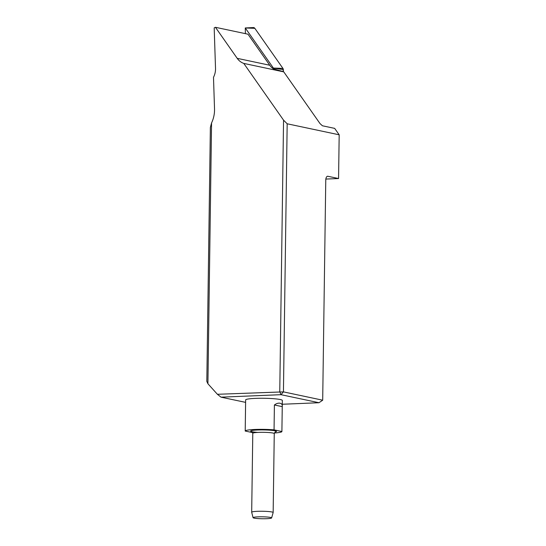 <?xml version="1.0" encoding="UTF-8"?>
<svg xmlns="http://www.w3.org/2000/svg" width="546" height="546" viewBox="0 0 546 546"><rect width="100%" height="100%" fill="white"/><g stroke="black" fill="none" stroke-linecap="round" stroke-linejoin="round"><path stroke-width="0.82" d="M282.282 404.252L318.98 402.73L280.992 394.683L283.435 391.878L287.176 123.785L339.182 134.807L334.671 128.378L322.42 125.778L320.017 123.587L283.777 71.888L243.775 63.411L283.551 120.161L279.764 391.707L280.992 394.683L221.014 397.16L245.604 402.375M211.561 122.939L210.367 127.443L206.818 381.395L207.917 383.756L211.561 122.939A27.184 23.894 -78 0 0 214.523 108.75L213.493 77.307A16.312 14.332 -78 0 0 215.513 68.305L214.189 27.88L215.452 27.3L247.98 34.193L269.744 65.24A16.312 14.332 102 0 0 273.416 68.857L282.664 71.437A16.312 14.332 -78 0 0 283.777 71.888M215.452 27.3L237.21 58.347A16.312 14.332 -78 0 0 243.775 63.411M207.917 383.756L217.404 394.287L283.435 391.878L322.693 400.198L325.764 180.16A4.348 2.027 87.6 0 1 327.614 176.249A4.348 2.027 87.6 0 1 327.853 176.269L338.568 178.535L339.182 134.807M287.176 123.785L283.551 120.161M274.365 432.978A18.346 1.918 -179.2 0 0 281.9 431.538L282.337 400.45A18.346 1.918 -179.2 0 0 282.337 400.43A18.346 1.918 -179.2 0 0 280.214 399.522A18.346 1.918 -179.2 0 0 259.589 398.273A18.346 1.918 -179.2 0 0 245.639 399.938L245.209 431.026A18.346 1.918 -179.2 0 0 245.209 431.047A18.346 1.918 -179.2 0 1 255.084 429.463A18.346 1.918 -179.2 0 1 274.058 429.852L281.9 431.517L282.248 406.647C282.924 402.887 278.405 401.897 274.399 404.982L274.058 429.852M325.846 179.068L338.568 178.535M318.98 402.73L322.693 400.198M217.404 394.287L221.014 397.16M245.209 431.006L245.557 406.176M252.689 432.63L245.209 431.047M253.071 517.683L251.686 512.257A10.736 1.119 0.8 0 1 251.686 512.223A10.736 1.119 0.8 0 1 262.435 511.254A10.736 1.119 0.8 0 1 273.157 512.523A10.736 1.119 0.8 0 1 273.15 512.558L271.621 517.936A9.282 0.969 -179.2 0 0 262.36 516.809A9.282 0.969 -179.2 0 0 253.071 517.683A9.282 0.969 -179.2 0 0 266.673 518.7A9.282 0.969 -179.2 0 0 271.621 517.936M273.416 68.857L273.382 68.059L245.284 27.976L245.407 33.647M245.256 27.962L253.33 27.559A2.157 1.897 102 0 1 254.832 28.324L282.93 68.407A2.157 1.897 102 0 1 283.319 69.601L283.388 71.744L282.93 68.407L254.832 28.324L245.284 27.976M269.744 65.24L237.21 58.347M327.853 176.269L327.375 176.29M269.581 432.555A12.913 1.351 0.8 0 1 269.233 432.568M257.842 432.412A12.913 1.351 0.8 0 1 252.013 430.514A12.913 1.351 0.8 0 1 269.424 430.159A12.913 1.351 0.8 0 1 275.013 432.063M273.157 512.523L274.263 433.592A10.736 1.119 -179.2 0 0 263.541 432.323A10.736 1.119 -179.2 0 0 252.784 433.292L251.863 431.599M274.399 404.982L282.248 406.647M273.382 68.059L282.93 68.407M283.319 69.601L273.389 68.079M251.686 512.223L252.784 433.292M274.263 433.592L275.232 431.927"/></g></svg>
